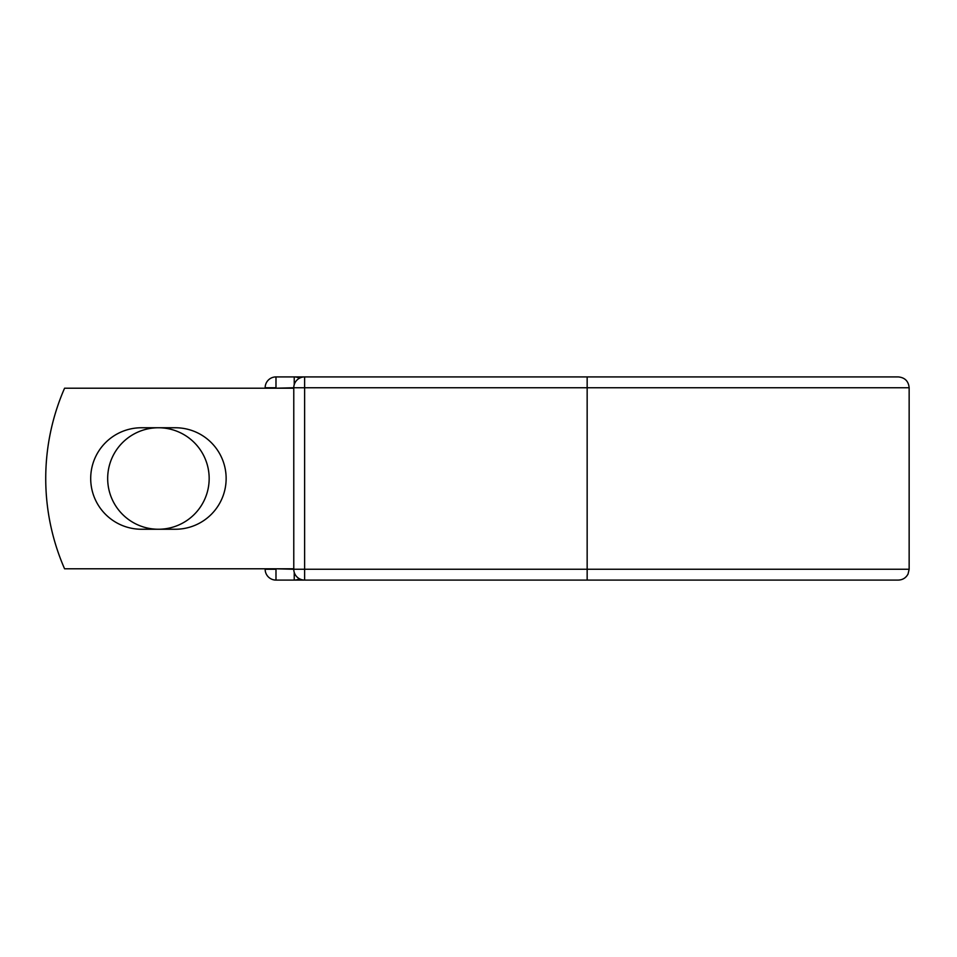 <?xml version="1.0" encoding="UTF-8"?>
<svg xmlns="http://www.w3.org/2000/svg" width="957" height="957" viewBox="0 0 957 957"><rect width="100%" height="100%" fill="white"/><g stroke="black" fill="none" stroke-linecap="round" stroke-linejoin="round"><path stroke-width="1.44" d="M90.7 478.5A50.745 50.745 0 0 0 141.445 529.245L175.394 529.245A50.745 50.745 0 0 0 226.139 478.5A50.745 50.745 0 0 0 175.394 427.755L141.445 427.755A50.745 50.745 0 0 0 90.7 478.5M107.674 478.5A50.745 50.745 0 0 1 158.419 427.755A50.745 50.745 0 0 1 209.164 478.5A50.745 50.745 0 0 1 158.419 529.245A50.745 50.745 0 0 1 107.674 478.5M587.155 376.914L304.613 376.914L304.613 387.752L909.15 387.752C908.504 381.173 904.891 377.56 898.312 376.914L587.155 376.914L587.155 580.086L275.987 580.086A10.838 10.838 0 0 1 265.149 569.248L265.149 568.793M265.149 388.207L265.149 387.752A10.838 10.838 0 0 1 275.987 376.914L294.23 376.914A10.838 10.838 0 0 1 299.421 378.242A10.838 10.838 0 0 0 294.23 376.914L304.613 376.914A10.838 10.838 0 0 0 293.775 387.752L275.987 388.207M587.155 580.086L898.312 580.086C902.714 579.906 905.956 577.884 908.049 574.021L909.15 569.248L909.15 387.752M275.987 568.793L293.775 569.248L293.775 387.752A10.838 10.838 0 0 1 304.613 376.914M293.775 568.793L64.574 568.793A225.744 225.744 0 0 1 64.574 388.207L293.775 388.207M294.23 580.086A10.838 10.838 0 0 0 299.421 578.758A10.838 10.838 0 0 1 294.23 580.086L294.23 572.346M293.775 569.248A10.838 10.838 0 0 0 304.613 580.086L304.613 569.248L293.775 569.248M265.149 387.752A10.838 10.838 0 0 1 275.987 376.914L275.987 387.752L265.149 387.752M275.987 580.086A10.838 10.838 0 0 1 265.149 569.248L275.987 569.248L275.987 580.086M293.775 387.752L304.613 387.752L304.613 569.248L909.15 569.248M294.23 384.654L294.23 376.914"/></g></svg>
